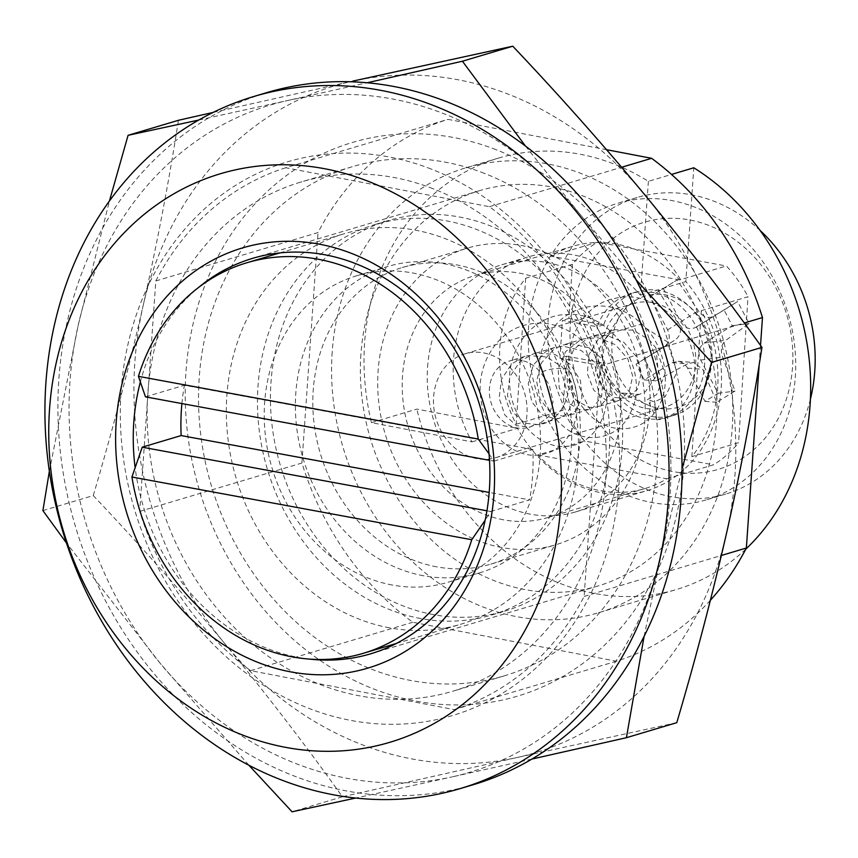<?xml version="1.0" encoding="UTF-8"?>
<svg xmlns="http://www.w3.org/2000/svg" width="858" height="858" viewBox="0 0 858 858"><rect width="100%" height="100%" fill="white"/><g stroke="black" fill="none" stroke-linecap="round" stroke-linejoin="round"><path stroke-width="0.64" stroke-dasharray="4.29 3.22" d="M140.24 382.443A206.349 175.622 73.4 0 1 198.681 287.387M309.556 659.094A206.349 175.622 73.4 0 1 135.038 466.966M648.38 181.328L640.422 295.141A128.968 109.76 -106.6 0 0 527.767 257.025A128.968 109.76 -106.6 0 0 453.528 359.363A128.968 109.76 -106.6 0 0 472.007 441.881L371.428 422.651A232.143 197.576 73.4 0 1 364.639 342.363A232.143 197.576 73.4 0 1 498.273 158.151A232.143 197.576 73.4 0 1 648.38 181.328L671.514 174.431M427.574 367.106A128.968 109.76 73.4 0 1 501.812 264.768A128.968 109.76 73.4 0 1 643.865 356.971A128.968 109.76 73.4 0 1 575.546 511.936A128.968 109.76 73.4 0 1 427.574 367.106M472.007 441.881L517.428 428.335A128.968 109.76 -106.6 0 0 646.921 490.647A128.968 109.76 -106.6 0 0 685.842 281.596L693.8 167.782M640.422 295.141L685.842 281.596M332.196 352.037A232.143 197.576 -106.6 0 0 598.552 612.741A232.143 197.576 -106.6 0 0 721.524 333.805A232.143 197.576 -106.6 0 0 465.83 167.836A232.143 197.576 -106.6 0 0 332.196 352.037M371.428 422.651L416.849 409.094L517.428 428.335M745.774 549.152A232.143 197.576 73.4 0 1 676.415 589.521A232.143 197.576 73.4 0 1 416.849 409.094M285.725 167.75A283.73 241.484 -106.6 0 0 155.813 280.952L139.704 511.4A283.73 241.484 -106.6 0 0 250.568 670.645L454.236 709.609A283.73 241.484 -106.6 0 0 584.148 596.407L600.257 365.948A283.73 241.484 -106.6 0 0 489.403 206.703L285.725 167.75L447.94 119.359L606.585 149.7M473.208 784.727A361.111 307.336 73.4 0 1 58.87 379.172A361.111 307.336 73.4 0 1 266.752 92.632M360.907 354.354A206.349 175.622 -106.6 0 0 597.672 586.089A206.349 175.622 -106.6 0 0 706.981 338.149A206.349 175.622 -106.6 0 0 479.697 190.615A206.349 175.622 -106.6 0 0 360.907 354.354M155.813 280.952L318.028 232.561A283.73 241.484 73.4 0 1 447.94 119.359M710.413 600.225A283.73 241.484 73.4 0 1 616.441 661.218L412.773 622.264A283.73 241.484 73.4 0 1 301.919 463.02L318.028 232.561M760.52 345.42L759.18 364.586M489.403 206.703L621.653 167.256M600.257 365.948L744.261 322.994M584.148 596.407L721.385 555.469M454.236 709.609L616.441 661.218M250.568 670.645L412.773 622.264M139.704 511.4L301.919 463.02M655.887 347.919L658.386 372.919L645.42 391.666L639.403 394.38L620.87 392.953L601.34 369.659L604.922 339.478L610.177 333.365L606.896 336.229L597.179 352.327L595.699 371.203L602.166 387.752L614.049 397.511L626.458 398.241L637.494 389.178L641.033 373.841L636.228 356.488L623.734 342.213L606.349 335.231L592.031 336.368L588.266 337.741L573.863 349.227L566.505 366.677L567.546 385.392L575.997 400.3L588.76 407.421L597.125 406.982L601.544 404.965L610.049 393.833L611.164 377.359L603.871 360.414L589.532 347.951L571.46 343.715L562.698 345.12L554.043 349.088L541.484 362.784L536.604 381.145L540.079 399.227L550.225 412.14L563.47 416.452L567.792 415.733L575.386 411.175L581.917 397.994L580.512 380.845L570.86 364.747L554.976 354.451L536.625 353.067L533.376 353.861L520.27 361.197L509.813 376.759L507.475 395.592L513.234 412.58L524.742 423.176L538.063 424.603L548.745 416.656L553.056 401.801L549.109 384.416L540.572 372.522A34.567 29.419 -106.6 0 0 509.341 361.036A34.567 29.419 -106.6 0 0 491.033 402.574A34.567 29.419 -106.6 0 0 529.096 427.284A34.567 29.419 -106.6 0 0 535.06 424.613L529.718 427.091L516.398 425.665L504.89 415.068L499.142 398.069L501.48 379.247L511.936 363.685L525.042 356.349L528.292 355.555L546.643 356.939L562.526 367.235L572.179 383.333L573.584 400.482L567.052 413.663L559.459 418.221L555.137 418.94L541.891 414.618L531.745 401.705L528.271 383.633L533.15 365.261L545.709 351.576L554.365 347.608L563.127 346.192L581.188 350.439L595.538 362.902L602.82 379.858L601.705 396.321L593.21 407.453L588.792 409.47L580.426 409.909L567.653 402.788L559.212 387.88L558.172 369.165L565.529 351.716L579.922 340.229L583.687 338.856L598.015 337.72L615.4 344.701L627.895 358.976L632.7 376.33L629.15 391.666L618.961 400.45L605.716 400L593.822 390.229L587.355 373.691L588.845 354.815L598.562 338.717L614.478 329.708L632.829 330.126L649.152 339.629L655.887 347.908L665.154 373.648L656.66 394.53L647.575 399.442L656.917 419.852L654.429 401.93L647.575 399.442M529.096 427.284L529.718 427.091M535.07 424.613C559.641 425.557 573.702 394.98 568.328 369.133C587.751 402.928 574.163 447.039 544.873 453.785C518.586 461.979 486.454 436.894 481.306 401.598C474.581 366.656 496.75 329.3 529.182 324.217C561.229 317.278 596.793 343.822 604.547 377.97C613.899 411.915 594.09 445.581 566.237 446.353C538.652 449.002 509.909 418.2 509.62 382.421C507.689 346.707 535.038 313.974 568.125 314.521C613.674 311.722 650.203 372.436 631.434 410.628C620.002 439.543 584.727 446.707 561.4 424.635C537.226 404.075 530.963 358.944 550.911 331.295C569.498 302.488 610.499 297.394 637.44 320.141C665.336 341.463 673.509 385.446 656.595 409.706C640.98 435.242 604.536 435.242 584.18 408.987C553.732 375.107 569.422 307.261 614.028 298.648C645.602 289.875 682.239 314.457 691.602 348.412C702.509 382.057 684.566 417.192 656.917 419.852M663.32 288.556L680.705 321.804C684.834 328.303 689.907 330.126 695.924 327.295L724.045 309.985L732.282 325.74L704.161 343.05C698.83 347.211 697.683 352.874 700.696 360.049L718.082 393.296L704.986 401.362L687.14 367.288L684.201 363.846L680.491 361.744L678.077 361.25L672.382 362.623L644.272 379.922L636.035 364.167L664.21 346.825C669.487 342.642 670.624 337.001 667.61 329.869L650.225 296.611L676.994 280.04L658.708 291.302L678.592 322.983C681.906 329.976 680.759 335.65 675.128 339.983L644.455 358.891L655.93 380.855L687.59 363.824L693.554 362.484L702.809 369.315L716.741 402.295L735.027 391.034L722.64 357.11C720.152 349.86 721.31 344.197 726.104 340.122L749.098 323.498L737.612 301.533L713.631 316.27C708.065 318.844 702.992 317.01 698.412 310.778L676.994 280.04M650.225 296.611L658.708 291.302M636.035 364.167L644.455 358.891M644.272 379.922L655.93 380.855M704.986 401.362L716.741 402.295M718.082 393.296L735.027 391.034M732.282 325.74L749.098 323.498M724.045 309.985L737.612 301.533M740.776 459.277A128.968 109.76 -106.6 0 0 781.188 299.217A128.968 109.76 -106.6 0 0 641.859 223.037A128.968 109.76 -106.6 0 0 581.67 392.321A128.968 109.76 -106.6 0 0 740.776 459.277M664.21 346.825L675.192 339.929L664.146 346.857M590.754 215.369A154.762 131.714 73.4 0 1 617.728 203.271A154.762 131.714 73.4 0 1 788.191 313.921A154.762 131.714 73.4 0 1 706.209 499.882A154.762 131.714 73.4 0 1 541.495 405.598A154.762 131.714 73.4 0 1 590.754 215.369M688.674 402.659A58.033 49.389 -106.6 0 0 698.155 315.658A58.033 49.389 -106.6 0 0 620.645 315.004A58.033 49.389 -106.6 0 0 647.436 404.815A58.033 49.389 -106.6 0 0 688.674 402.659M810.413 399.142A154.762 131.714 73.4 0 1 725.675 494.079A154.762 131.714 73.4 0 1 560.96 399.785A154.762 131.714 73.4 0 1 610.22 209.556A154.762 131.714 73.4 0 1 637.194 197.469A154.762 131.714 73.4 0 1 760.091 230.459M568.328 369.133C558.59 367.503 549.345 368.64 540.572 372.522M610.177 333.365L640.068 324.463L667.492 341.945L676.79 372.393L665.24 396.707L654.429 401.93M676.769 722.683L516.859 757.56L342.428 796.771C305.598 745.173 266.495 694.251 225.107 644.015A348.219 296.364 -106.6 0 0 516.859 757.56A348.219 296.364 -106.6 0 0 726.619 532.872A348.219 296.364 -106.6 0 0 644.626 194.637A348.219 296.364 -106.6 0 0 352.874 81.081A348.219 296.364 -106.6 0 0 143.114 305.77C157.186 243.146 168.962 181.317 178.432 120.292M342.428 796.771L292.074 811.797M248.863 765.207L160.221 663.363L66.474 543.028M93.265 495.581C112.162 431.617 128.775 368.339 143.114 305.77A348.219 296.364 -106.6 0 0 225.107 644.015C183.44 593.854 139.489 544.38 93.265 495.581L42.9 510.607M431.177 169.047A288.889 245.871 -106.6 0 0 129.762 491.913A288.889 245.871 -106.6 0 0 549.002 655.083A288.889 245.871 -106.6 0 0 431.177 169.047M433 188.696A265.68 226.115 -106.6 0 0 300.783 182.078A265.68 226.115 -106.6 0 0 160.049 501.308A265.68 226.115 -106.6 0 0 452.67 691.258A265.68 226.115 -106.6 0 0 606.102 448.155A265.68 226.115 -106.6 0 0 433 188.696M484.405 173.37A265.68 226.115 -106.6 0 0 352.177 166.742A265.68 226.115 -106.6 0 0 211.443 485.971A265.68 226.115 -106.6 0 0 504.064 675.922A265.68 226.115 -106.6 0 0 657.496 432.818A265.68 226.115 -106.6 0 0 484.405 173.37M496.063 149.689A288.889 245.871 -106.6 0 0 194.648 472.554A288.889 245.871 -106.6 0 0 613.888 635.724A288.889 245.871 -106.6 0 0 496.063 149.689M49.367 471.224L78.228 325.128L109.438 200.997M525.461 146.042L579.74 213.985A348.219 296.364 -106.6 0 0 287.988 100.44L367.106 82.776M644.09 636.389L661.732 552.23L682.056 468.854M531.863 759.083L451.984 776.919A348.219 296.364 -106.6 0 0 661.732 552.23A348.219 296.364 -106.6 0 0 579.74 213.985L636.164 279.933M213.138 112.419L352.874 81.081M198.756 120.034L287.988 100.44A348.219 296.364 -106.6 0 0 78.228 325.128A348.219 296.364 -106.6 0 0 160.221 663.363A348.219 296.364 -106.6 0 0 451.984 776.919L355.727 798.047M489.039 453.85L493.918 461.143L489.51 460.328M602.305 346.836A54.172 46.096 -106.6 0 0 645.57 408.301A54.172 46.096 -106.6 0 0 664.467 407.357A54.172 46.096 -106.6 0 0 693.167 342.267A54.172 46.096 -106.6 0 0 633.504 303.539A54.172 46.096 -106.6 0 0 602.305 346.836M476.866 458.633A54.172 46.096 73.4 0 1 433.88 408.108A54.172 46.096 73.4 0 1 464.8 353.871A54.172 46.096 73.4 0 1 524.463 392.599A54.172 46.096 73.4 0 1 495.774 457.679A54.172 46.096 73.4 0 1 476.866 458.633M486.936 510.8L490.669 511.486L485.167 520.216M420.71 618.543A203.775 173.423 73.4 0 1 258.998 428.474A203.775 173.423 73.4 0 1 375.321 224.442A203.775 173.423 73.4 0 1 599.763 370.13A203.775 173.423 73.4 0 1 491.816 614.971A203.775 173.423 73.4 0 1 420.71 618.543M433.687 614.671A203.775 173.423 73.4 0 1 271.975 424.603A203.775 173.423 73.4 0 1 388.299 220.57A203.775 173.423 73.4 0 1 612.741 366.259A203.775 173.423 73.4 0 1 504.794 611.111A203.775 173.423 73.4 0 1 433.687 614.671M436.776 566.859A154.762 131.714 73.4 0 1 313.964 422.501A154.762 131.714 73.4 0 1 402.305 267.535A154.762 131.714 73.4 0 1 572.769 378.185A154.762 131.714 73.4 0 1 490.787 564.146A154.762 131.714 73.4 0 1 436.776 566.859M501.662 547.501A154.762 131.714 73.4 0 1 378.85 403.142A154.762 131.714 73.4 0 1 467.192 248.177A154.762 131.714 73.4 0 1 637.655 358.826A154.762 131.714 73.4 0 1 555.673 544.787A154.762 131.714 73.4 0 1 501.662 547.501M503.453 519.809A126.394 107.572 73.4 0 1 403.153 401.919A126.394 107.572 73.4 0 1 475.3 275.364A126.394 107.572 73.4 0 1 614.51 365.733A126.394 107.572 73.4 0 1 547.565 517.599A126.394 107.572 73.4 0 1 503.453 519.809M537.869 454.976L666.795 478.764A126.394 107.572 73.4 0 1 644.894 488.567A126.394 107.572 73.4 0 1 600.782 490.776A126.394 107.572 73.4 0 1 537.869 454.976L584.588 441.033A126.394 107.572 73.4 0 1 562.945 410.285L566.441 356.188L559.952 358.118L594.744 364.543A64.489 54.88 -106.6 0 0 667.417 417.245A64.489 54.88 -106.6 0 0 701.576 339.757A64.489 54.88 -106.6 0 0 630.555 293.651A64.489 54.88 -106.6 0 0 597.189 326.791L562.398 320.366L559.952 358.118M666.795 478.764L713.513 464.832L584.588 441.033M691.859 456.638L701.297 310.671A126.394 107.572 73.4 0 1 691.859 456.638L738.577 442.696A126.394 107.572 73.4 0 1 713.513 464.832M701.297 310.671L748.015 296.739L738.577 442.696M679.654 279.923L550.729 256.134A126.394 107.572 73.4 0 1 572.629 246.332A126.394 107.572 73.4 0 1 679.654 279.923L726.372 265.991A126.394 107.572 73.4 0 1 748.015 296.739M550.729 256.134L597.447 242.192L726.372 265.991M525.664 278.26L516.226 424.227A126.394 107.572 73.4 0 1 525.664 278.26L572.383 264.328A126.394 107.572 73.4 0 1 597.447 242.192M516.226 424.227L562.945 410.285M566.441 356.188L601.233 362.602A64.489 54.88 73.4 0 0 673.905 415.304A64.489 54.88 73.4 0 0 708.065 337.827A64.489 54.88 73.4 0 0 637.044 291.72A64.489 54.88 73.4 0 0 603.678 324.85L568.886 318.425L572.383 264.328M568.886 318.425L562.398 320.366M603.678 324.85L597.189 326.791M601.233 362.602L594.744 364.543M423.477 575.761A159.92 136.111 73.4 0 1 296.568 426.587A159.92 136.111 73.4 0 1 387.848 266.463A159.92 136.111 73.4 0 1 563.996 380.802A159.92 136.111 73.4 0 1 479.279 572.962A159.92 136.111 73.4 0 1 423.477 575.761M392.331 585.049A159.92 136.111 73.4 0 1 265.422 435.875A159.92 136.111 73.4 0 1 356.714 275.75A159.92 136.111 73.4 0 1 532.85 390.09A159.92 136.111 73.4 0 1 448.133 582.25A159.92 136.111 73.4 0 1 392.331 585.049M389.564 627.841A203.775 173.423 73.4 0 1 227.853 437.762A203.775 173.423 73.4 0 1 344.176 233.73A203.775 173.423 73.4 0 1 568.618 379.429A203.775 173.423 73.4 0 1 460.671 624.27A203.775 173.423 73.4 0 1 389.564 627.841M490.669 511.486L529.601 499.871L489.189 492.417M493.918 461.143L532.85 449.528A203.775 173.423 73.4 0 1 529.601 499.871M145.485 396.846L184.416 385.231L532.85 449.528M181.896 403.56A203.775 173.423 73.4 0 1 184.416 385.231M667.61 329.869L678.592 322.983M672.382 362.623L687.59 363.824M687.601 368.103L702.809 369.315M704.161 343.05L726.104 340.122M695.924 327.295L713.631 316.27M680.705 321.804L698.412 310.778M700.696 360.049L722.64 357.11M575.546 511.936L646.921 490.647M501.812 264.768L527.767 257.025M598.552 612.741L676.415 589.521M465.83 167.836L498.273 158.151M370.57 653.839L597.672 586.089M252.595 258.355L479.697 190.615M613.02 330.105L592.031 336.368M583.697 338.856L562.698 345.12M554.365 347.608L533.376 353.871M525.032 356.36L509.341 361.036M639.403 394.38L626.458 398.241M618.114 400.729L597.125 406.992M588.792 409.47L567.803 415.733M559.459 418.221L538.47 424.485M637.194 197.469L617.728 203.271M725.675 494.079L706.209 499.882M678.077 361.25L693.554 362.473M620.87 392.964L647.436 404.815M604.911 339.478L620.645 315.004M352.177 166.742L300.783 182.078M504.064 675.922L452.67 691.258M495.774 457.679L664.467 407.357M464.8 353.871L633.504 303.539M491.816 614.971L504.794 611.111M375.321 224.442L388.299 220.57M490.787 564.146L555.673 544.787M402.305 267.535L467.192 248.177M547.565 517.599L644.894 488.567M475.3 275.364L572.629 246.332M448.133 582.25L479.279 572.962M356.714 275.75L387.848 266.463M396.364 643.457L460.671 624.27M279.858 252.917L344.176 233.73M637.044 291.72L630.555 293.651M673.905 415.304L667.417 417.245"/><path stroke-width="1.29" d="M135.038 466.966A206.349 175.622 73.4 0 1 133.805 422.093A206.349 175.622 73.4 0 1 140.24 382.443M198.681 287.387A206.349 175.622 73.4 0 1 252.595 258.355A206.349 175.622 73.4 0 1 479.879 405.898A206.349 175.622 73.4 0 1 370.57 653.839A206.349 175.622 73.4 0 1 309.556 659.094M116.205 421.911A219.251 186.604 73.4 0 1 412.484 291.001A219.251 186.604 73.4 0 1 386.593 661.196A219.251 186.604 73.4 0 1 116.205 421.911M671.514 174.431L693.8 167.782A232.143 197.576 73.4 0 1 745.774 549.152M253.775 96.504L266.752 92.632A361.111 307.336 73.4 0 1 664.5 350.825A361.111 307.336 73.4 0 1 473.208 784.727L460.231 788.588A361.111 307.336 73.4 0 1 45.892 383.043A361.111 307.336 73.4 0 1 253.775 96.504A361.111 307.336 73.4 0 1 651.522 354.697A361.111 307.336 73.4 0 1 460.231 788.588M49.539 409.159A296.632 252.456 73.4 0 1 450.386 232.046A296.632 252.456 73.4 0 1 415.358 732.904A296.632 252.456 73.4 0 1 49.539 409.159M606.585 149.7L651.608 158.312A283.73 241.484 73.4 0 1 762.472 317.567L760.52 345.42M759.18 364.586L746.353 548.015A283.73 241.484 73.4 0 1 710.413 600.225M621.653 167.256L651.608 158.312M744.261 322.994L762.472 317.567M721.385 555.469L746.353 548.015M760.091 230.459A154.762 131.714 73.4 0 1 810.413 399.142M352.874 81.081L512.773 46.203C559.008 95.002 602.96 144.476 644.626 194.637C686.014 244.873 725.117 295.796 761.947 347.393L711.582 362.419L682.056 468.854M355.727 798.047L292.074 811.797L248.863 765.207M66.474 543.028L42.9 510.607L49.367 471.224M109.438 200.997L128.078 135.317L198.756 120.034M213.138 112.419L178.432 120.292L128.078 135.317M367.106 82.776L462.419 61.229L525.461 146.042M636.164 279.933L711.582 362.419M512.773 46.203L462.419 61.229M761.947 347.393C752.477 408.419 740.701 470.248 726.619 532.872C712.29 595.441 695.677 658.719 676.769 722.683L626.415 737.708L531.863 759.083M626.415 737.708L644.09 636.389M489.51 460.328L145.485 396.846L138.438 376.34L478.26 439.049L489.039 453.85M485.167 520.216L471.75 539.725L131.928 477.016L142.224 447.179L486.936 510.8M471.75 539.725A203.775 173.423 73.4 0 1 363.342 653.303A203.775 173.423 73.4 0 1 292.235 656.874A203.775 173.423 73.4 0 1 131.928 477.016M138.438 376.34A203.775 173.423 73.4 0 1 246.847 262.762A203.775 173.423 73.4 0 1 478.26 439.049M142.224 447.179L181.156 435.564A203.775 173.423 73.4 0 1 181.896 403.56M489.189 492.417L181.156 435.564M363.342 653.303L396.364 643.457M246.847 262.762L279.858 252.917"/></g></svg>
